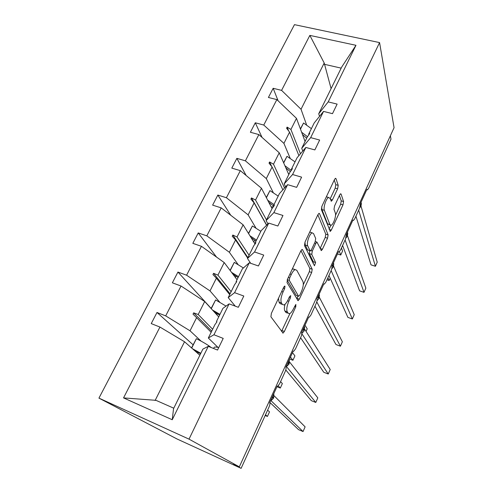 <?xml version="1.0" encoding="UTF-8"?>
<svg xmlns="http://www.w3.org/2000/svg" width="493" height="493" viewBox="0 0 493 493"><rect width="100%" height="100%" fill="white"/><g stroke="black" fill="none" stroke-linecap="round" stroke-linejoin="round"><path stroke-width="0.74" d="M284.979 286.211L284.627 286.082L283.728 287.185L271.384 313.351L270.91 316.796L283.074 333.108L284.369 331.475L295.794 306.794L295.855 304.428L293.526 308.68C292.183 311.49 290.852 313.16 289.539 313.69L288.177 313.215L287.277 311.835C286.304 309.573 286.834 306.042 288.861 301.248L290.377 297.994L290.734 295.652L289.533 296.62L288.011 299.886C286.643 302.727 285.274 304.415 283.906 304.964L282.421 304.44L281.46 302.973C280.418 300.582 280.955 296.922 283.05 291.985L284.627 288.645L284.979 286.211M337.619 188.825L338.21 185.343L335.998 178.651L335.493 178.293L334.507 179.52L321.972 206.092L321.399 209.642L330.298 231.371L331.314 230.077L342.98 204.872L343.566 201.563L341.094 194.082L340.638 193.767L339.677 194.988L334.568 205.938L333.995 209.328L335.302 212.951C336.491 215.675 333.373 224.783 331.086 225.276L329.909 224.561L324.394 210.332C323.075 207.535 326.261 198.001 328.689 197.496L330.027 198.352L331.413 201.175L332.424 199.911L337.619 188.825L335.209 188.123L335.801 184.647L334.254 180.05M189.022 439.14L379.573 42.589L294.463 24.65L98.939 398.122L189.022 439.14L239.315 466.846L233.596 464.227L241.114 468.35L269.042 407.002C269.942 404.858 270.152 403.416 269.683 402.67L277.208 386.161L277.67 386.265L279.648 383.714L285.182 371.556C286.063 369.46 286.285 367.994 285.866 367.162L293.181 351.108L293.674 351.262L295.498 348.902L300.884 337.07C301.741 335.024 301.981 333.545 301.605 332.633L308.729 317.011L309.234 317.221L310.923 315.033L316.161 303.522C316.999 301.519 317.252 300.021 316.919 299.035L323.852 283.832L324.376 284.097L325.928 282.064L331.037 270.86C331.851 268.901 332.116 267.391 331.826 266.337L338.574 251.535L339.104 251.855L340.546 249.969L345.513 239.056L346.345 234.495L352.914 220.075L353.45 220.457L354.781 218.707L359.625 208.071L360.482 203.48L366.884 189.435L367.414 189.879L368.653 188.246L390.992 139.18L390.376 135.772M379.573 42.589L394.061 127.687L239.315 466.846M302.536 249.674L302.03 249.427L300.847 250.882L287.536 279.112L287.025 282.594L298.123 300.681L299.325 299.171L311.675 272.487L312.205 269.233L302.536 249.674L301.926 249.47M305.019 242.045L317.93 214.665L319.008 213.327L319.519 213.629L328.11 234.921L327.549 238.205L322.447 249.23L321.381 250.586L316.937 242.069L315.847 243.443L312.303 251.029L311.767 254.4L315.612 262.516L314.466 265.776L304.471 245.563L305.019 242.045M331.093 88.635L324.209 63.005L309.844 35.397L355.971 45.301L328.202 101.897L337.132 104.103L332.479 113.667L323.537 111.406L314.195 122.96L308.661 134.195L308.871 134.774M278.12 100.825L273.165 88.29L268.408 97.472L276.844 99.604L263.767 125.056L283.925 143.395L290.124 158.173M305.068 141.491L296.478 118.351L276.844 99.604M323.537 111.406L310.67 137.633L319.655 140.043L314.854 149.915L305.851 147.45L297.057 157.772L291.357 169.352L291.616 169.956M262.048 137.418L255.294 122.782L250.389 132.253L258.874 134.577L245.385 160.823L266.3 178.583L273.227 192.523M288.793 174.553L279.235 152.768L258.874 134.577M305.851 147.45L292.571 174.522L301.611 177.147L296.657 187.346L287.598 184.659L279.389 193.663L273.504 205.606L273.831 206.24L274.422 205.039L273.504 205.606M246.136 175.477L236.862 158.352L231.802 168.119L240.331 170.646L226.41 197.736L248.121 214.862L255.855 227.92M272.05 208.576L261.456 188.24L240.331 170.646M287.598 184.659L273.874 212.619L282.976 215.472L277.855 226.01L268.74 223.089L261.161 230.687L255.091 243.012L255.454 243.591M230.736 215.244L217.844 195.049L212.625 205.131L221.203 207.873L206.826 235.845L229.368 252.28L238.008 264.433M255.127 244.134L243.129 224.82L221.203 207.873M268.74 223.089L254.561 251.978L263.724 255.078L258.424 265.967L249.255 262.806L242.346 268.901L236.085 281.626L236.486 282.15M216.556 257.099L198.217 232.93L192.825 243.339L201.446 246.315L186.594 275.205L210.012 290.907L219.712 302.129M237.041 279.691L224.216 262.559L201.446 246.315M249.255 262.806L234.594 292.676L243.807 296.028L238.335 307.293L229.103 303.867L222.928 308.353L216.458 321.498L216.895 321.966M211.158 308.421L177.942 272.056L172.371 282.809L181.036 286.026L165.691 315.884L156.996 312.482L151.24 323.593L159.942 327.069L123.54 397.9L155.948 400.322L173.776 408.198M218.732 316.876L204.7 301.519L181.036 286.026M229.103 303.867L213.944 334.765L223.212 338.395L217.542 350.055L208.262 346.351L202.863 349.118L173.542 408.672L172.242 419.746L123.54 397.9M199.856 355.219L184.536 341.754L159.942 327.069M241.114 468.35L176.895 438.918L98.939 398.122M324.209 63.005L301.032 109.261L306.56 124.821M301.032 109.261L281.589 90.373L273.165 88.29M328.202 101.897L318.718 113.766L319.55 116.336M255.294 122.782L263.767 125.056M310.67 137.633L301.722 148.294L302.782 151.055M236.862 158.352L245.385 160.823M292.571 174.522L284.196 183.889L285.57 186.878M217.844 195.049L226.41 197.736M273.874 212.619L266.121 220.605L267.939 223.89M198.217 232.93L206.826 235.845M254.561 251.978L247.474 258.492L250.697 263.305M177.942 272.056L186.594 275.205M216.889 314.7L214.11 311.656M234.594 292.676L228.216 297.606L235.247 306.147M309.844 35.397L281.589 90.373M208.262 346.351L172.242 419.746M308.661 134.195L309.801 133.135L309.253 134.25L307.318 136.918L301.722 148.294M298.881 155.628L289.564 132.155L283.925 143.395M296.478 118.351L290.913 129.456L287.136 127.108L286.581 128.211L289.564 132.155M300.453 153.791L290.913 129.456M291.357 169.352L292.386 168.532L291.819 169.684L289.97 172.162L284.196 183.889M282.853 189.86L272.105 166.991L266.3 178.583M279.235 152.768L273.498 164.212L269.585 161.981L269.012 163.121L272.105 166.991M284.535 188.012L273.498 164.212M273.837 206.228L272.081 208.508L266.121 220.605M266.59 225.246L254.111 202.906L248.121 214.862M261.456 188.24L255.547 200.041L251.492 197.946L250.9 199.117L254.111 202.906M266.479 219.884L255.547 200.041M255.091 243.012L255.885 242.716L253.618 246.007L247.474 258.492M247.677 258.079L235.549 239.955L229.368 252.28M243.129 224.82L237.028 236.997L232.819 235.038L232.215 236.246L235.549 239.955M249.07 255.251L237.028 236.997M236.085 281.626L236.745 281.614L234.563 284.714L228.216 297.606M229.695 294.604L216.39 278.181L210.012 290.907M224.216 262.559L217.924 275.125L213.555 273.319L212.927 274.57L216.39 278.181M231.131 291.69L217.924 275.125M216.458 321.498L216.982 321.793L214.886 324.69L208.329 338.007L217.986 347.399M211.158 332.257L196.615 317.646L190.027 330.791L201.089 341.131M204.7 301.519L198.198 314.497L193.663 312.845L193.016 314.14L196.615 317.646M212.643 329.25L198.198 314.497M190.027 330.791L165.691 315.884M213.944 334.765L208.329 338.007M193.083 344.78L156.996 312.482M184.536 341.754L155.092 400.519M355.971 45.301L341.741 66.993L318.718 113.766M341.181 68.133L324.24 64.269M211.725 331.105L193.663 312.845M230.083 293.816L213.555 273.319M247.899 257.623L232.819 235.038M266.682 225.153L251.492 197.946M271.711 166.498L269.585 161.981M288.682 130.996L287.136 127.108M278.49 298.29L278.989 302.08L281.46 302.973M281.435 304.082L279.962 303.552L278.989 302.08M285.003 304.292C284.196 307.466 284.153 309.684 284.868 310.96L287.277 311.835M287.129 312.827L285.786 312.34L284.868 310.96M281.534 331.425L289.921 313.523M303.281 284.726L309.333 271.692L309.857 268.438L300.958 250.66M296.706 298.838L298.019 296.077M289.662 277.953L289.299 280.381L298.585 296.262L299.719 295.325L301.254 292.01C303.201 287.407 303.75 283.919 302.905 281.54L296.798 270.306L295.227 269.628C293.933 270.133 292.626 271.748 291.301 274.472L289.662 277.953L288.3 277.485M298.592 296.281L296.213 295.424L287.154 280.092M294.229 269.289L292.306 268.993M317.856 214.825L325.768 234.181L328.11 234.921M322.447 249.23L320.123 248.478L325.22 237.46L325.768 234.181M309.733 250.641L309.364 253.612L313.265 261.734L315.612 262.516M313.117 263.453L313.265 261.734M313.536 233.571L312.205 232.862C309.61 233.405 306.221 243.308 307.737 245.908L309.98 250.641L310.454 250.875L311.576 249.47L315.138 241.853L315.686 238.446L313.536 233.571M310.886 232.443L309.709 232.092M304.97 242.149L305.284 245.113L307.737 245.908M310.042 250.74L307.558 249.846L305.284 245.113M330.193 198.815L335.209 188.123M327.297 197.077L326.391 196.732M321.701 206.746L321.96 209.593L324.394 210.332M330.137 224.981L327.555 223.828L321.96 209.593M335.517 215.275L340.669 204.182L341.242 200.873L339.437 195.499M329.084 229.134L330.852 225.326M270.306 401.296L273.301 398.461M271.199 400.871L303.053 431.554L298.524 429.637L269.813 402.38M303.053 431.554L305.112 426.852L274.163 395.811M214.005 347.682L214.153 347.38C214.658 346.893 216.193 346.961 218.75 347.571M265.179 415.5L267.422 416.449L269.505 411.858L267.613 410.151M267.422 416.449L265.505 414.779M211.164 347.51C207.929 344.952 202.999 342.006 196.374 338.679L191.53 347.904M191.715 348.064L196.374 338.679M200.817 353.265L192.498 348.754M200.571 353.771L193.928 350.005M276.961 386.697L280.314 388.059L282.353 383.566L280.603 381.619M280.314 388.059L278.268 385.859M226.04 306.091L215.626 299.935L211.103 308.532M211.269 308.71L215.626 299.935M219.97 314.368L212.465 310.017M219.619 315.07L213.802 311.484M289.588 358.99L292.928 360.291L294.925 355.897L292.491 352.624M292.928 360.291L290.463 357.074M235.426 277.14L236.147 276.135M243.413 267.958L234.292 262.381L230.065 270.374M230.219 270.577L234.292 262.381M238.532 276.653L231.544 272.352M238.094 277.547L232.782 274.009M306.054 331.395L307.225 328.819L304.982 325.226M253.439 241.41L255.386 240.627M260.846 231.328L252.391 225.96L248.454 233.386M248.589 233.608L252.391 225.96M256.539 240.073L249.933 235.765M256.015 241.145L251.066 237.595M271.273 207.085L273.646 206.475M278.194 196.091L269.954 190.618L266.288 197.508M266.411 197.748L269.954 190.618M274.016 204.583L267.711 200.244M273.806 206.191L268.747 202.241M285.897 367.1L288.836 364.333M286.643 366.755L315.791 402.461L311.286 400.63L285.774 369.96M315.791 402.461L317.806 397.857L289.65 362.09M301.79 333.656L328.246 374.014L323.759 372.27L300.594 337.717M328.246 374.014L330.218 369.51L304.705 329.262M286.519 312.87L286.291 312.525M316.765 301.858L340.429 346.191L335.967 344.527L314.947 306.184M340.429 346.191L342.358 341.791L319.347 297.279M331.148 270.608L352.347 318.971L347.904 317.393L328.948 275.439M352.347 318.971L354.233 314.663L333.595 266.097M326.982 279.759L329.176 280.505L327.907 277.732M329.176 280.505L330.211 278.231M288.491 173.85L289.249 173.628M295.03 161.883L287.006 156.306L283.592 162.69M283.703 162.949L287.006 156.306M291.283 170.399L284.929 165.747M290.383 171.607L285.872 167.891M345.088 239.999L364.007 292.343L359.588 290.839L342.598 245.459M364.007 292.343L365.855 288.128L347.46 235.672M337.471 253.957L340.749 255.023L342.586 250.992L341.446 247.991M340.749 255.023L339.437 251.652M311.391 128.648L303.559 122.985L300.391 128.889M300.49 129.166L303.559 122.985M307.484 136.69L301.63 132.235M306.695 138.194L302.48 134.527M358.676 210.154L375.42 266.275L371.019 264.852L355.921 216.199M375.42 266.275L377.225 262.153L360.981 205.982M281.688 291.499L283.05 291.985M279.962 303.552L282.421 304.44M289.108 297.538L290.377 297.994M287.567 300.779L288.861 301.248M285.786 312.34L288.177 313.215M294.598 306.363L295.794 306.794M282.002 330.587L284.369 331.475M283.265 288.165L284.627 288.645M309.857 268.438L312.205 269.233M309.333 271.692L311.675 272.487M296.971 298.333L299.325 299.171M287.296 279.685L289.299 280.381M296.213 295.424L298.585 296.262M289.946 274.003L291.301 274.472M318.835 213.42L319.519 213.629M325.22 237.46L327.549 238.205M314.583 243.037L315.847 243.443M310.886 250.561L312.303 251.029M309.364 253.612L311.767 254.4M307.558 249.846L309.98 250.641M330.365 199.301L332.424 199.911M327.555 223.828L329.909 224.561M340.429 193.891L341.094 194.082M341.242 200.873L343.566 201.563M340.669 204.182L342.98 204.872M329.201 229.418L331.314 230.077M335.252 178.435L335.998 178.651M335.801 184.647L338.21 185.343M270.324 401.253L273.683 397.783L273.763 393.716M272.167 397.216L273.344 398.375L273.646 397.709L272.475 396.545M285.928 367.032L289.212 363.661L289.292 359.644M287.82 362.873L288.892 364.216L289.188 363.569L288.115 362.219M289.132 363.686L289.231 359.785M301.79 333.391L303.959 331.111M303.059 329.447L304.027 330.957L304.317 330.328L304.391 326.52M304.249 330.476L303.349 328.813M317.017 300.668L318.681 298.752M317.899 296.891L318.774 298.567L319.378 295.116L319.094 294.266M318.971 298.136L318.182 296.275M331.734 268.821L333.132 267.157L331.697 268.975M332.356 265.185L333.132 267.015L333.41 266.411L333.749 263.841L333.422 262.837M333.311 266.621L332.627 264.581M345.987 237.829L347.127 236.418L345.92 238.02M346.437 234.28L347.134 236.258L347.744 233.337L347.386 232.203M347.14 236.381L347.399 235.672L346.708 233.694M359.791 207.682L360.765 206.444L359.687 207.923M360.475 205.224L360.784 206.271L361.042 205.704L361.387 203.572L361.073 202.475M360.784 206.407L361.042 205.704L360.562 204.04M282.637 332.941L283.074 333.108M297.717 300.539L298.123 300.681M292.756 268.79L295.227 269.628M321.017 250.462L321.381 250.586M315.28 241.533L316.937 242.069M309.746 232.08L312.205 232.862M331.037 201.064L331.413 201.175M326.354 196.799L328.689 197.496M329.946 231.26L330.298 231.371M273.683 397.771L273.843 393.802M214.153 347.38L213.611 348.483M197.792 353.407L198.291 352.403M216.84 314.811L217.425 313.622M235.309 277.38L235.716 276.555M301.79 333.478L304.045 331.068M304.058 331.05L304.619 327.186L304.31 326.699M316.999 300.785L318.78 298.696M319.07 298.055L319.378 295.116L319.026 294.426M318.792 298.672L319.057 298.08M333.422 266.528L333.749 263.841L333.373 262.948M333.151 267.126L333.41 266.559M347.405 235.796L347.744 233.337L347.368 232.246M361.042 205.84L361.387 203.572L361.018 202.296"/></g></svg>
